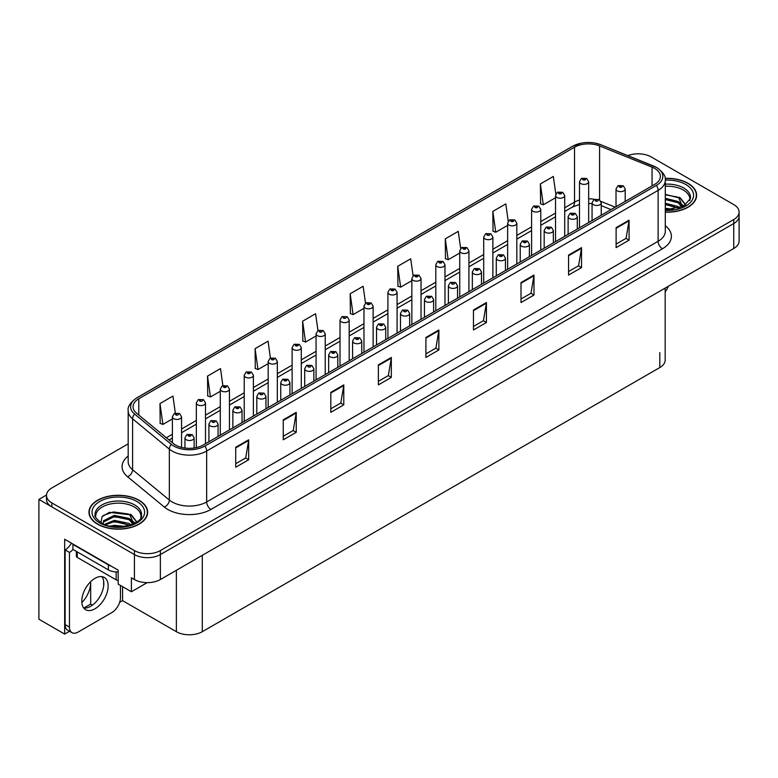 <?xml version="1.0" encoding="UTF-8"?>
<svg xmlns="http://www.w3.org/2000/svg" width="778" height="778" viewBox="0 0 778 778"><rect width="100%" height="100%" fill="white"/><g stroke="black" fill="none" stroke-linecap="round" stroke-linejoin="round"><path stroke-width="1.17" d="M69.553 631.259L64.662 634.089L64.662 539.251L118.178 570.148L118.178 584.122L131.404 591.757L131.404 577.782L134.429 579.532A18.341 10.591 0 0 0 160.365 579.532L733.732 248.503A18.341 10.591 0 0 0 739.1 241.015L739.1 216.06A18.341 10.591 0 0 1 733.732 223.549A18.341 10.591 0 0 0 739.1 216.06L739.1 212.063A18.341 10.591 0 0 0 733.732 204.575L651.167 156.913A18.341 10.591 0 0 0 627.885 155.639M147.217 582.634L131.404 591.757M638.894 153.82L637.503 153.82M128.176 443.878L51.863 487.942A18.341 10.591 0 0 0 46.495 495.421A18.341 10.591 0 0 0 51.863 502.909L134.429 550.581A18.341 10.591 0 0 0 160.365 550.581L160.365 554.568L733.732 223.549L160.365 554.568A18.341 10.591 0 0 1 134.429 554.568A18.341 10.591 0 0 0 160.365 554.568L160.365 579.532M64.662 634.089L38.9 619.21L38.9 499.418L134.429 554.568L51.863 506.906A18.341 10.591 0 0 1 46.495 499.418L46.495 495.421M46.505 495.022L38.9 499.418M665.18 288.074L665.18 360.058A18.341 10.591 180 0 1 659.812 367.547L202.299 631.687A18.341 10.591 180 0 1 176.363 631.687L122.584 600.645L122.584 586.67M103.649 586.029L103.649 581.117M122.584 600.645L119.647 602.337M83.82 608.056L90.686 604.088L92.465 605.109M81.846 602.629A19.567 11.291 120 0 0 90.686 582.625L90.073 582.275M90.686 604.088L90.686 582.625M665.287 212.17A29.34 16.941 0 0 0 696.631 195.268A29.34 16.941 0 0 0 688.034 183.287A29.34 16.941 0 0 0 665.122 178.376M139.058 500.244A29.34 16.941 0 0 0 107.082 496.568A29.34 16.941 0 0 0 88.964 512.225A29.34 16.941 0 0 0 97.561 524.197A29.34 16.941 0 0 0 129.537 527.873A29.34 16.941 0 0 0 147.655 512.225A29.34 16.941 0 0 0 139.058 500.244M654.668 168.418A19.567 11.291 180 0 1 660.396 176.402A19.567 11.291 180 0 1 654.668 184.386L203.204 445.035A19.567 11.291 180 0 1 173.348 443.528L136.607 413.235A19.567 11.291 180 0 1 133.067 406.758A19.567 11.291 180 0 1 138.795 398.764L574.524 147.198A19.567 11.291 180 0 1 599.575 145.933L652.052 167.153A19.567 11.291 180 0 1 654.668 168.418M656.399 167.416A22.008 12.711 0 0 0 653.462 165.996L600.986 144.776A22.008 12.711 0 0 0 595.695 143.21A22.008 12.711 0 0 0 581.02 143.21A22.008 12.711 0 0 0 572.793 146.206L137.064 397.772A22.008 12.711 0 0 0 134.604 414.042L171.345 444.335A22.008 12.711 0 0 0 204.935 446.037L656.399 185.388A22.008 12.711 0 0 0 656.399 167.416M235.715 447.282L235.715 467.247L248.678 459.759L248.678 439.794L235.715 447.282M235.715 463.707L245.702 457.941L248.629 440.455A4.892 2.82 -120 0 0 248.678 439.794M245.615 457.989L248.678 459.759M283.26 419.828L283.26 439.794L296.233 432.305L296.233 412.34L283.26 419.828M283.26 436.254L293.248 430.487L296.175 413.011A4.892 2.82 -120 0 0 296.233 412.34M293.16 430.535L296.233 432.305M330.815 392.375L330.815 412.34L343.779 404.861L343.779 384.886L330.815 392.375M330.815 408.8L340.803 403.033L343.73 385.557A4.892 2.82 -120 0 0 343.779 384.886M340.715 403.082L343.779 404.861M378.361 364.921L378.361 384.896L391.324 377.408L391.324 357.442L378.361 364.921M378.361 381.346L388.348 375.579L391.276 358.104A4.892 2.82 -120 0 0 391.324 357.442M388.261 375.638L391.324 377.408M616.108 227.662L616.108 247.628L629.081 240.139L629.081 220.174L616.108 227.662M616.108 244.088L626.096 238.321L629.023 220.835A4.892 2.82 -120 0 0 629.081 220.174M626.008 238.369L629.081 240.139M568.562 255.116L568.562 275.081L581.526 267.593L581.526 247.628L568.562 255.116M568.562 271.541L578.55 265.775L581.477 248.289A4.892 2.82 -120 0 0 581.526 247.628M578.462 265.823L581.526 267.593M521.007 282.57L521.007 302.535L533.98 295.047L533.98 275.081L521.007 282.57M521.007 298.995L530.995 293.228L533.922 275.743A4.892 2.82 -120 0 0 533.98 275.081M530.907 293.277L533.98 295.047M473.462 310.023L473.462 329.989L486.425 322.5L486.425 302.535L473.462 310.023M473.462 326.449L483.449 320.682L486.376 303.196A4.892 2.82 -120 0 0 486.425 302.535M483.362 320.731L486.425 322.5M425.906 337.477L425.906 357.442L438.88 349.954L438.88 329.989L425.906 337.477M425.906 353.893L435.894 348.126L438.821 330.65A4.892 2.82 -120 0 0 438.88 329.989M435.806 348.184L438.88 349.954M160.365 550.581L733.732 219.552A18.341 10.591 0 0 0 739.1 212.063M270.413 358.065L268.05 341.163L255.077 348.651L255.291 368.5M222.878 385.557L220.495 368.616L207.532 376.105L207.736 395.953M175.332 413.089L172.949 396.07L159.976 403.558L160.19 423.407M413.079 275.801L410.696 258.811L397.723 266.3L397.937 286.139M460.644 248.493L458.242 231.358L445.279 238.846L445.483 258.685M508.229 221.263L505.797 203.904L492.824 211.392L493.038 231.241M555.832 194.169L553.343 176.45L540.379 183.939L540.584 203.787M317.969 330.601L315.596 313.719L302.623 321.197L302.837 341.046M365.514 303.177L363.141 286.265L350.178 293.753L350.382 313.592M350.178 293.753L353.105 314.613L363.968 308.341M353.105 314.613L350.178 313.515M397.723 266.3L400.651 287.16L411.854 280.693M400.651 287.16L397.723 286.061M445.279 238.846L448.206 259.706L459.749 253.035M448.206 259.706L445.279 258.607M492.824 211.392L495.751 232.252L507.645 225.387M495.751 232.252L492.824 231.154M540.379 183.939L543.307 204.799L555.541 197.729M543.307 204.799L540.379 203.71M302.623 321.197L305.55 342.057L316.072 335.989M305.55 342.057L302.623 340.968M255.077 348.651L258.004 369.511L268.177 363.647M258.004 369.511L255.077 368.422M207.532 376.105L210.459 396.965L220.281 391.295M210.459 396.965L207.532 395.876M159.976 403.558L162.903 424.418L172.385 418.953M162.903 424.418L159.976 423.329M181.556 447.399L181.556 416.784A4.58 2.645 180 0 1 178.716 419.225A4.58 2.645 180 0 1 173.727 418.652A4.58 2.645 180 0 1 172.385 416.784L174.214 413.604A3.054 1.838 57.8 0 1 175.838 413.692A1.527 0.885 0 0 0 175.886 414.907A1.527 0.885 0 0 0 178.045 414.907A1.527 0.885 0 0 0 178.045 413.663A1.527 0.885 0 0 0 175.935 413.633L176.557 414.022M175.935 413.633A3.054 1.682 -117.9 0 0 174.505 413.429A3.054 1.682 -117.9 0 0 174.369 413.517M176.518 414.528L175.838 413.692M176.538 414.538L176.518 414.052M194.13 448.002L194.13 437.868A4.58 2.645 180 0 1 191.3 440.319A4.58 2.645 180 0 1 186.302 439.745A4.58 2.645 180 0 1 184.96 437.868L186.788 434.688A3.054 1.838 57.8 0 1 188.422 434.776A1.527 0.885 0 0 0 188.461 436.001A1.527 0.885 0 0 0 190.629 436.001A1.527 0.885 0 0 0 190.629 434.746A1.527 0.885 0 0 0 188.509 434.727L190.153 435.379L189.112 435.622L188.422 434.776M189.132 435.631L189.132 435.116M188.509 434.727A3.054 1.682 -117.9 0 0 187.08 434.523A3.054 1.682 -117.9 0 0 186.953 434.601M189.112 435.622L189.093 435.135M205.499 443.713L205.499 402.955A4.58 2.645 180 0 1 202.669 405.406A4.58 2.645 180 0 1 197.67 404.832A4.58 2.645 180 0 1 196.328 402.955L198.157 399.775A3.054 1.838 57.8 0 1 199.79 399.863A1.527 0.885 0 0 0 199.829 401.088A1.527 0.885 0 0 0 201.998 401.088A1.527 0.885 0 0 0 201.998 399.834A1.527 0.885 0 0 0 199.878 399.814L200.5 400.203M199.878 399.814A3.054 1.682 -117.9 0 0 198.448 399.6A3.054 1.682 -117.9 0 0 198.322 399.688M200.461 400.223L199.79 399.863M229.452 429.884L229.452 389.126A4.58 2.645 180 0 1 226.612 391.577A4.58 2.645 180 0 1 221.623 391.003A4.58 2.645 180 0 1 220.281 389.126L222.109 385.946A3.054 1.838 57.8 0 1 223.733 386.034A1.527 0.885 0 0 0 223.782 387.259A1.527 0.885 0 0 0 225.941 387.259A1.527 0.885 0 0 0 225.941 386.014A1.527 0.885 0 0 0 223.831 385.985L225.474 386.637L224.434 386.88L223.733 386.034M224.453 386.899L224.453 386.374M223.831 385.985A3.054 1.682 -117.9 0 0 222.401 385.781A3.054 1.682 -117.9 0 0 222.265 385.869M253.395 416.055L253.395 375.307A4.58 2.645 180 0 1 250.565 377.748A4.58 2.645 180 0 1 245.566 377.174A4.58 2.645 180 0 1 244.224 375.307L246.052 372.117A3.054 1.838 57.8 0 1 247.686 372.215A1.527 0.885 0 0 0 247.725 373.43A1.527 0.885 0 0 0 249.894 373.43A1.527 0.885 0 0 0 249.894 372.185A1.527 0.885 0 0 0 247.774 372.156L249.417 372.808L248.377 373.061L247.686 372.215M247.774 372.156A3.054 1.682 -117.9 0 0 246.344 371.952A3.054 1.682 -117.9 0 0 246.218 372.04M218.073 436.448L218.073 424.049A4.58 2.645 180 0 1 215.243 426.49A4.58 2.645 180 0 1 210.255 425.916A4.58 2.645 180 0 1 208.912 424.049L210.741 420.859A3.054 1.838 57.8 0 1 212.365 420.956A1.527 0.885 0 0 0 212.413 422.172A1.527 0.885 0 0 0 214.572 422.172A1.527 0.885 0 0 0 214.572 420.927A1.527 0.885 0 0 0 212.462 420.898L213.084 421.287M212.462 420.898A3.054 1.682 -117.9 0 0 211.032 420.694A3.054 1.682 -117.9 0 0 210.896 420.781M213.046 421.783L212.365 420.956M213.065 421.802L213.046 421.306M242.026 422.619L242.026 410.22A4.58 2.645 180 0 1 239.196 412.661A4.58 2.645 180 0 1 234.197 412.087A4.58 2.645 180 0 1 232.855 410.22L234.684 407.04A3.054 1.838 57.8 0 1 236.317 407.127A1.527 0.885 0 0 0 236.356 408.343A1.527 0.885 0 0 0 238.525 408.343A1.527 0.885 0 0 0 238.525 407.098A1.527 0.885 0 0 0 236.405 407.069L238.049 407.721L237.008 407.973L236.317 407.127M237.027 407.983L237.027 407.458M236.405 407.069A3.054 1.682 -117.9 0 0 234.975 406.865A3.054 1.682 -117.9 0 0 234.849 406.952M237.008 407.973L236.989 407.487M265.969 408.8L265.969 396.391A4.58 2.645 180 0 1 263.139 398.842A4.58 2.645 180 0 1 258.15 398.268A4.58 2.645 180 0 1 256.808 396.391L258.636 393.211A3.054 1.838 57.8 0 1 260.26 393.298A1.527 0.885 0 0 0 260.309 394.524A1.527 0.885 0 0 0 262.468 394.524A1.527 0.885 0 0 0 262.468 393.269A1.527 0.885 0 0 0 260.358 393.25L260.98 393.639M260.358 393.25A3.054 1.682 -117.9 0 0 258.928 393.036A3.054 1.682 -117.9 0 0 258.792 393.123M260.941 394.135L260.26 393.298M260.961 394.145L260.941 393.658M289.922 394.971L289.922 382.562A4.58 2.645 180 0 1 287.092 385.013A4.58 2.645 180 0 1 282.093 384.439A4.58 2.645 180 0 1 280.751 382.562L282.579 379.382A3.054 1.838 57.8 0 1 284.213 379.479A1.527 0.885 0 0 0 284.252 380.695A1.527 0.885 0 0 0 286.421 380.695A1.527 0.885 0 0 0 286.421 379.45A1.527 0.885 0 0 0 284.301 379.421L285.944 380.072L284.904 380.316L284.213 379.479M284.923 380.335L284.923 379.81M284.301 379.421A3.054 1.682 -117.9 0 0 282.871 379.217A3.054 1.682 -117.9 0 0 282.735 379.304M284.904 380.316L284.884 379.829M668.321 286.265A12.224 7.06 -60 0 1 665.18 291.75M94.965 608.804A18.643 10.766 120 0 0 107.15 592.379A18.643 10.766 120 0 0 104.291 577.432A18.643 10.766 120 0 0 94.965 578.355A18.643 10.766 120 0 0 82.789 594.791A18.643 10.766 120 0 0 85.638 609.728A18.643 10.766 120 0 0 94.965 608.804M101.869 576.624A18.643 10.766 -60 0 1 102.151 591.873A18.643 10.766 -60 0 1 90.647 606.305A18.643 10.766 -60 0 1 83.732 608.036M120.473 585.445L120.473 597.621A12.224 7.06 -60 0 1 111.828 612.597L78.111 632.067A12.224 7.06 -60 0 1 71.994 632.67A12.224 7.06 -60 0 1 69.466 627.078L69.466 552.399L65.138 549.91A12.224 7.06 120 0 0 71.42 543.151M73.015 549.462A12.224 7.06 -60 0 1 69.466 552.399M71.994 632.67L67.667 630.18A12.224 7.06 -60 0 1 65.138 624.578L65.138 549.91M111.128 566.083A12.224 7.06 180 0 1 108.366 564.877L72.918 544.415A12.224 7.06 0 0 0 73.288 544.23M108.366 564.877L108.366 569.875A12.224 7.06 0 0 0 118.178 571.908M72.918 544.415L72.918 549.404L108.366 569.875M665.287 186.253A22.62 13.061 180 0 1 683.279 190.026A22.62 13.061 180 0 1 689.775 200.675M682.617 206.754L678.776 197.826L665.287 194.364M665.151 178.551A29.039 16.766 180 0 1 687.82 183.413A29.039 16.766 180 0 1 696.329 195.268A29.039 16.766 180 0 1 665.287 211.995M665.287 208.251L673.583 209.408M665.287 209.496L669.946 209.797M665.287 203.252L678.095 206.501L679.875 207.872M665.287 204.507L678.786 208.222M665.287 198.264L678.095 201.512L682.384 206.86M665.287 199.518L678.095 202.757L682.005 207.026M665.287 194.801L677.492 197.058M678.854 197.7L680.439 198.594L685.651 205.032M665.287 199.79L674.419 200.957M680.75 203.787L683.609 206.258M665.287 204.779L674.419 205.946M665.287 209.778L668.458 209.866M679.136 197.223L680.439 197.972L685.768 204.945M678.99 202.134L683.969 206.063M95.82 517.633A22.62 13.061 180 0 1 108.531 504.436A22.62 13.061 180 0 1 134.302 506.984A22.62 13.061 180 0 1 140.789 517.633M133.641 523.701L129.8 514.773L109.406 512.342L102.064 516.68L101.004 522.66M138.844 500.371A29.039 16.766 180 0 1 147.343 512.225A29.039 16.766 180 0 1 129.42 527.708A29.039 16.766 180 0 1 97.775 524.071A29.039 16.766 180 0 1 89.266 512.225A29.039 16.766 180 0 1 107.199 496.734A29.039 16.766 180 0 1 138.844 500.371M110.408 526.084L114.356 525.325L124.606 526.366M113.996 526.618L120.969 526.755M104.515 524.372L114.356 520.336L129.119 523.448L130.889 524.819M105.468 524.732L114.356 521.581L129.809 525.179M103.134 523.779L103.542 520.754L114.356 515.347L129.119 518.459L133.398 523.818M103.075 523.458L103.542 521.999L114.356 516.592L129.119 519.704L133.028 523.983M76.351 551.388L76.351 556.144A3.054 1.76 0 0 0 77.246 557.388L116.146 579.853A3.054 1.76 0 0 0 118.178 580.369M103.25 515.464L113.5 511.943L128.516 514.015M129.877 514.647L131.453 515.551L136.675 521.98M109.037 517.798L113.5 516.932L125.433 517.915M131.764 520.745L134.623 523.205M109.037 522.787L113.5 521.921L125.433 522.904M115.582 526.745L119.472 526.823M130.15 514.17L131.453 514.929L136.792 521.902M130.014 519.091L134.983 523.02M277.338 402.236L277.338 361.478A4.58 2.645 180 0 1 274.508 363.919A4.58 2.645 180 0 1 269.519 363.345A4.58 2.645 180 0 1 268.177 361.478L270.005 358.298A3.054 1.838 57.8 0 1 271.629 358.386A1.527 0.885 0 0 0 271.678 359.611A1.527 0.885 0 0 0 273.837 359.611A1.527 0.885 0 0 0 273.837 358.357A1.527 0.885 0 0 0 271.726 358.327L272.349 358.726M271.726 358.327A3.054 1.682 -117.9 0 0 270.297 358.123A3.054 1.682 -117.9 0 0 270.161 358.211M272.31 359.222L271.629 358.386M272.329 359.232L272.31 358.746M301.29 388.407L301.29 347.649A4.58 2.645 180 0 1 298.46 350.1A4.58 2.645 180 0 1 293.462 349.526A4.58 2.645 180 0 1 292.12 347.649L293.948 344.469A3.054 1.838 57.8 0 1 295.582 344.557A1.527 0.885 0 0 0 295.621 345.782A1.527 0.885 0 0 0 297.789 345.782A1.527 0.885 0 0 0 297.789 344.528A1.527 0.885 0 0 0 295.669 344.508L297.313 345.16L296.272 345.403L295.582 344.557M295.669 344.508A3.054 1.682 -117.9 0 0 294.24 344.304A3.054 1.682 -117.9 0 0 294.113 344.382M325.233 374.578L325.233 333.83A4.58 2.645 180 0 1 322.403 336.271A4.58 2.645 180 0 1 317.414 335.697A4.58 2.645 180 0 1 316.072 333.83L317.901 330.64A3.054 1.838 57.8 0 1 319.525 330.738A1.527 0.885 0 0 0 319.573 331.953A1.527 0.885 0 0 0 321.732 331.953A1.527 0.885 0 0 0 321.732 330.708A1.527 0.885 0 0 0 319.622 330.679L320.244 331.068M319.622 330.679A3.054 1.682 -117.9 0 0 318.192 330.475A3.054 1.682 -117.9 0 0 318.056 330.562M320.205 331.564L319.525 330.738M320.225 331.584L320.205 331.088M313.865 381.142L313.865 368.743A4.58 2.645 180 0 1 311.035 371.184A4.58 2.645 180 0 1 306.046 370.61A4.58 2.645 180 0 1 304.704 368.743L306.532 365.563A3.054 1.838 57.8 0 1 308.156 365.65A1.527 0.885 0 0 0 308.205 366.866A1.527 0.885 0 0 0 310.364 366.866A1.527 0.885 0 0 0 310.364 365.621A1.527 0.885 0 0 0 308.253 365.592L308.876 365.981M308.253 365.592A3.054 1.682 -117.9 0 0 306.824 365.388A3.054 1.682 -117.9 0 0 306.688 365.475M308.837 366.487L308.156 365.65M308.856 366.496L308.837 366.01M337.817 367.323L337.817 354.914A4.58 2.645 180 0 1 334.987 357.365A4.58 2.645 180 0 1 329.989 356.791A4.58 2.645 180 0 1 328.647 354.914L330.475 351.734A3.054 1.838 57.8 0 1 332.109 351.821A1.527 0.885 0 0 0 332.148 353.047A1.527 0.885 0 0 0 334.316 353.047A1.527 0.885 0 0 0 334.316 351.792A1.527 0.885 0 0 0 332.196 351.773L333.84 352.415L332.799 352.667L332.109 351.821M332.819 352.677L332.819 352.162M332.196 351.773A3.054 1.682 -117.9 0 0 330.767 351.559A3.054 1.682 -117.9 0 0 330.631 351.646M332.799 352.667L332.78 352.181M361.76 353.494L361.76 341.085A4.58 2.645 180 0 1 358.93 343.536A4.58 2.645 180 0 1 353.941 342.962A4.58 2.645 180 0 1 352.59 341.085L354.428 337.905A3.054 1.838 57.8 0 1 356.052 337.992A1.527 0.885 0 0 0 356.1 339.218A1.527 0.885 0 0 0 358.259 339.218A1.527 0.885 0 0 0 358.259 337.973A1.527 0.885 0 0 0 356.149 337.944L357.792 338.595L356.752 338.838L356.052 337.992M356.762 338.848L356.762 338.333M356.149 337.944A3.054 1.682 -117.9 0 0 354.719 337.74A3.054 1.682 -117.9 0 0 354.583 337.827M349.186 360.759L349.186 320.001A4.58 2.645 180 0 1 346.356 322.442A4.58 2.645 180 0 1 341.357 321.868A4.58 2.645 180 0 1 340.015 320.001L341.843 316.821A3.054 1.838 57.8 0 1 343.477 316.909A1.527 0.885 0 0 0 343.516 318.124A1.527 0.885 0 0 0 345.685 318.124A1.527 0.885 0 0 0 345.685 316.879A1.527 0.885 0 0 0 343.565 316.85L344.187 317.239M343.565 316.85A3.054 1.682 -117.9 0 0 342.135 316.646A3.054 1.682 -117.9 0 0 341.999 316.734M344.148 317.268L343.477 316.909M373.129 346.93L373.129 306.172A4.58 2.645 180 0 1 370.299 308.623A4.58 2.645 180 0 1 365.31 308.049A4.58 2.645 180 0 1 363.968 306.172L365.796 302.992A3.054 1.838 57.8 0 1 367.42 303.08A1.527 0.885 0 0 0 367.469 304.305A1.527 0.885 0 0 0 369.628 304.305A1.527 0.885 0 0 0 369.628 303.05A1.527 0.885 0 0 0 367.517 303.031L369.161 303.683L368.12 303.926L367.42 303.08M368.13 303.935L368.13 303.42M367.517 303.031A3.054 1.682 -117.9 0 0 366.088 302.817A3.054 1.682 -117.9 0 0 365.952 302.905M397.081 333.101L397.081 292.343A4.58 2.645 180 0 1 394.251 294.794A4.58 2.645 180 0 1 389.253 294.22A4.58 2.645 180 0 1 387.911 292.343L389.739 289.163A3.054 1.838 57.8 0 1 391.373 289.26A1.527 0.885 0 0 0 391.412 290.476A1.527 0.885 0 0 0 393.58 290.476A1.527 0.885 0 0 0 393.58 289.231A1.527 0.885 0 0 0 391.46 289.202L393.104 289.854L392.063 290.097L391.373 289.26M391.46 289.202A3.054 1.682 -117.9 0 0 390.031 288.998A3.054 1.682 -117.9 0 0 389.895 289.085M421.024 319.281L421.024 278.524A4.58 2.645 180 0 1 418.194 280.965A4.58 2.645 180 0 1 413.206 280.391A4.58 2.645 180 0 1 411.854 278.524L413.692 275.344A3.054 1.838 57.8 0 1 415.316 275.431A1.527 0.885 0 0 0 415.364 276.647A1.527 0.885 0 0 0 417.523 276.647A1.527 0.885 0 0 0 417.523 275.402A1.527 0.885 0 0 0 415.413 275.373L417.057 276.025L416.006 276.278L415.316 275.431M416.026 276.287L416.026 275.762M415.413 275.373A3.054 1.682 -117.9 0 0 413.984 275.169A3.054 1.682 -117.9 0 0 413.847 275.256M416.006 276.278L415.997 275.791M444.977 305.453L444.977 264.695A4.58 2.645 180 0 1 442.147 267.146A4.58 2.645 180 0 1 437.148 266.572A4.58 2.645 180 0 1 435.806 264.695L437.635 261.515A3.054 1.838 57.8 0 1 439.269 261.603A1.527 0.885 0 0 0 439.307 262.828A1.527 0.885 0 0 0 441.476 262.828A1.527 0.885 0 0 0 441.476 261.573A1.527 0.885 0 0 0 439.356 261.554L441 262.196L439.959 262.449L439.269 261.603M439.356 261.554A3.054 1.682 -117.9 0 0 437.926 261.34A3.054 1.682 -117.9 0 0 437.79 261.427M385.713 339.665L385.713 327.266A4.58 2.645 180 0 1 382.883 329.707A4.58 2.645 180 0 1 377.884 329.133A4.58 2.645 180 0 1 376.542 327.266L378.371 324.076A3.054 1.838 57.8 0 1 380.004 324.173A1.527 0.885 0 0 0 380.043 325.389A1.527 0.885 0 0 0 382.212 325.389A1.527 0.885 0 0 0 382.212 324.144A1.527 0.885 0 0 0 380.092 324.115L381.735 324.766L380.695 325.019L380.004 324.173M380.714 325.029L380.714 324.504M380.092 324.115A3.054 1.682 -117.9 0 0 378.662 323.911A3.054 1.682 -117.9 0 0 378.526 323.998M380.695 325.019L380.675 324.523M409.656 325.836L409.656 313.437A4.58 2.645 180 0 1 406.826 315.878A4.58 2.645 180 0 1 401.837 315.304A4.58 2.645 180 0 1 400.485 313.437L402.323 310.257A3.054 1.838 57.8 0 1 403.947 310.344A1.527 0.885 0 0 0 403.996 311.56A1.527 0.885 0 0 0 406.155 311.56A1.527 0.885 0 0 0 406.155 310.315A1.527 0.885 0 0 0 404.045 310.286L404.657 310.685M404.045 310.286A3.054 1.682 -117.9 0 0 402.615 310.082A3.054 1.682 -117.9 0 0 402.479 310.169M404.628 311.181L403.947 310.344M404.638 311.19L404.628 310.704M433.609 312.017L433.609 299.608A4.58 2.645 180 0 1 430.779 302.059A4.58 2.645 180 0 1 425.78 301.485A4.58 2.645 180 0 1 424.438 299.608L426.266 296.428A3.054 1.838 57.8 0 1 427.9 296.515A1.527 0.885 0 0 0 427.939 297.741A1.527 0.885 0 0 0 430.108 297.741A1.527 0.885 0 0 0 430.108 296.486A1.527 0.885 0 0 0 427.988 296.467L429.631 297.118L428.59 297.361L427.9 296.515M428.61 297.371L428.61 296.856M427.988 296.467A3.054 1.682 -117.9 0 0 426.558 296.262A3.054 1.682 -117.9 0 0 426.422 296.34M428.59 297.361L428.571 296.875M457.552 298.188L457.552 285.789A4.58 2.645 180 0 1 454.722 288.23A4.58 2.645 180 0 1 449.733 287.656A4.58 2.645 180 0 1 448.381 285.789L450.209 282.599A3.054 1.838 57.8 0 1 451.843 282.696A1.527 0.885 0 0 0 451.892 283.912A1.527 0.885 0 0 0 454.051 283.912A1.527 0.885 0 0 0 454.051 282.667A1.527 0.885 0 0 0 451.94 282.638L452.553 283.027M451.94 282.638A3.054 1.682 -117.9 0 0 450.511 282.433A3.054 1.682 -117.9 0 0 450.374 282.521M452.524 283.523L451.843 282.696M452.533 283.542L452.524 283.046M481.504 284.359L481.504 271.96A4.58 2.645 180 0 1 478.674 274.401A4.58 2.645 180 0 1 473.676 273.827A4.58 2.645 180 0 1 472.334 271.96L474.162 268.78A3.054 1.838 57.8 0 1 475.796 268.867A1.527 0.885 0 0 0 475.835 270.083A1.527 0.885 0 0 0 478.003 270.083A1.527 0.885 0 0 0 478.003 268.838A1.527 0.885 0 0 0 475.883 268.809L477.527 269.46L476.486 269.713L475.796 268.867M476.506 269.723L476.506 269.198M475.883 268.809A3.054 1.682 -117.9 0 0 474.454 268.604A3.054 1.682 -117.9 0 0 474.317 268.692M476.486 269.713L476.467 269.227M468.92 291.624L468.92 250.866A4.58 2.645 180 0 1 466.09 253.317A4.58 2.645 180 0 1 461.101 252.743A4.58 2.645 180 0 1 459.749 250.866L461.578 247.686A3.054 1.838 57.8 0 1 463.211 247.774A1.527 0.885 0 0 0 463.26 248.999A1.527 0.885 0 0 0 465.419 248.999A1.527 0.885 0 0 0 465.419 247.754A1.527 0.885 0 0 0 463.309 247.725L464.952 248.377L463.902 248.62L463.211 247.774M463.921 248.629L463.921 248.114M463.309 247.725A3.054 1.682 -117.9 0 0 461.879 247.521A3.054 1.682 -117.9 0 0 461.743 247.608M463.902 248.62L463.892 248.133M492.873 277.795L492.873 237.047A4.58 2.645 180 0 1 490.043 239.488A4.58 2.645 180 0 1 485.044 238.914A4.58 2.645 180 0 1 483.702 237.047L485.53 233.857A3.054 1.838 57.8 0 1 487.164 233.954A1.527 0.885 0 0 0 487.203 235.17A1.527 0.885 0 0 0 489.372 235.17A1.527 0.885 0 0 0 489.372 233.925A1.527 0.885 0 0 0 487.252 233.896L487.874 234.285M487.252 233.896A3.054 1.682 -117.9 0 0 485.822 233.692A3.054 1.682 -117.9 0 0 485.686 233.779M487.835 234.304L487.164 233.954M516.816 263.975L516.816 223.218A4.58 2.645 180 0 1 513.986 225.659A4.58 2.645 180 0 1 508.997 225.085A4.58 2.645 180 0 1 507.645 223.218L509.473 220.038A3.054 1.838 57.8 0 1 511.107 220.125A1.527 0.885 0 0 0 511.156 221.341A1.527 0.885 0 0 0 513.315 221.341A1.527 0.885 0 0 0 513.315 220.096A1.527 0.885 0 0 0 511.204 220.067L512.848 220.719L511.798 220.971L511.107 220.125M511.817 220.981L511.817 220.466M511.204 220.067A3.054 1.682 -117.9 0 0 509.775 219.863A3.054 1.682 -117.9 0 0 509.639 219.95M511.798 220.971L511.788 220.485M540.768 250.146L540.768 209.389A4.58 2.645 180 0 1 537.938 211.84A4.58 2.645 180 0 1 532.94 211.266A4.58 2.645 180 0 1 531.598 209.389L533.426 206.209A3.054 1.838 57.8 0 1 535.06 206.296A1.527 0.885 0 0 0 535.099 207.522A1.527 0.885 0 0 0 537.258 207.522A1.527 0.885 0 0 0 537.258 206.267A1.527 0.885 0 0 0 535.147 206.248L536.791 206.899L535.75 207.143L535.06 206.296M535.147 206.248A3.054 1.682 -117.9 0 0 533.718 206.044A3.054 1.682 -117.9 0 0 533.582 206.121M564.711 236.317L564.711 195.57A4.58 2.645 180 0 1 561.881 198.011A4.58 2.645 180 0 1 556.883 197.437A4.58 2.645 180 0 1 555.541 195.57L557.369 192.38A3.054 1.838 57.8 0 1 559.003 192.477A1.527 0.885 0 0 0 559.051 193.693A1.527 0.885 0 0 0 561.21 193.693A1.527 0.885 0 0 0 561.21 192.448A1.527 0.885 0 0 0 559.1 192.419L560.744 193.07L559.693 193.323L559.003 192.477M559.713 193.333L559.713 192.808M559.1 192.419A3.054 1.682 -117.9 0 0 557.67 192.215A3.054 1.682 -117.9 0 0 557.534 192.302M588.664 222.498L588.664 181.741A4.58 2.645 180 0 1 585.834 184.182A4.58 2.645 180 0 1 580.835 183.608A4.58 2.645 180 0 1 579.493 181.741L581.322 178.561A3.054 1.838 57.8 0 1 582.946 178.648A1.527 0.885 0 0 0 582.994 179.864A1.527 0.885 0 0 0 585.153 179.864A1.527 0.885 0 0 0 585.153 178.619A1.527 0.885 0 0 0 583.043 178.59L584.686 179.241L583.646 179.494L582.946 178.648M583.043 178.59A3.054 1.682 -117.9 0 0 581.613 178.386A3.054 1.682 -117.9 0 0 581.477 178.473M505.447 270.54L505.447 258.131A4.58 2.645 180 0 1 502.617 260.581A4.58 2.645 180 0 1 497.619 260.008A4.58 2.645 180 0 1 496.276 258.131L498.105 254.951A3.054 1.838 57.8 0 1 499.739 255.038A1.527 0.885 0 0 0 499.787 256.263A1.527 0.885 0 0 0 501.946 256.263A1.527 0.885 0 0 0 501.946 255.009A1.527 0.885 0 0 0 499.836 254.989L501.479 255.631L500.429 255.884L499.739 255.038M500.449 255.894L500.449 255.379M499.836 254.989A3.054 1.682 -117.9 0 0 498.406 254.776A3.054 1.682 -117.9 0 0 498.27 254.863M529.4 256.711L529.4 244.302A4.58 2.645 180 0 1 526.57 246.752A4.58 2.645 180 0 1 521.571 246.179A4.58 2.645 180 0 1 520.229 244.302L522.057 241.122A3.054 1.838 57.8 0 1 523.682 241.209A1.527 0.885 0 0 0 523.73 242.435A1.527 0.885 0 0 0 525.889 242.435A1.527 0.885 0 0 0 525.889 241.19A1.527 0.885 0 0 0 523.779 241.161L525.422 241.812L524.382 242.055L523.682 241.209M524.401 242.075L524.401 241.55M523.779 241.161A3.054 1.682 -117.9 0 0 522.349 240.956A3.054 1.682 -117.9 0 0 522.213 241.044M524.382 242.055L524.362 241.569M553.343 242.882L553.343 230.483A4.58 2.645 180 0 1 550.513 232.923A4.58 2.645 180 0 1 545.514 232.35A4.58 2.645 180 0 1 544.172 230.483L546 227.302A3.054 1.838 57.8 0 1 547.634 227.39A1.527 0.885 0 0 0 547.683 228.606A1.527 0.885 0 0 0 549.842 228.606A1.527 0.885 0 0 0 549.842 227.361A1.527 0.885 0 0 0 547.731 227.332L548.344 227.721M547.731 227.332A3.054 1.682 -117.9 0 0 546.302 227.127A3.054 1.682 -117.9 0 0 546.166 227.215M548.305 228.226L547.634 227.39M548.325 228.236L548.305 227.75M577.295 229.063L577.295 216.654A4.58 2.645 180 0 1 574.465 219.095A4.58 2.645 180 0 1 569.467 218.521A4.58 2.645 180 0 1 568.125 216.654L569.953 213.473A3.054 1.838 57.8 0 1 571.577 213.561A1.527 0.885 0 0 0 571.626 214.786A1.527 0.885 0 0 0 573.785 214.786A1.527 0.885 0 0 0 573.785 213.532A1.527 0.885 0 0 0 571.674 213.503L573.318 214.154L572.277 214.407L571.577 213.561M572.297 214.417L572.297 213.901M571.674 213.503A3.054 1.682 -117.9 0 0 570.245 213.298A3.054 1.682 -117.9 0 0 570.109 213.386M572.277 214.407L572.258 213.921M601.238 215.234L601.238 202.825A4.58 2.645 180 0 1 598.408 205.275A4.58 2.645 180 0 1 593.41 204.702A4.58 2.645 180 0 1 592.068 202.825L593.896 199.645A3.054 1.838 57.8 0 1 595.53 199.732A1.527 0.885 0 0 0 595.578 200.957A1.527 0.885 0 0 0 597.737 200.957A1.527 0.885 0 0 0 597.737 199.713A1.527 0.885 0 0 0 595.627 199.683L596.24 200.072M595.627 199.683A3.054 1.682 -117.9 0 0 594.197 199.479A3.054 1.682 -117.9 0 0 594.061 199.567M596.201 200.568L595.53 199.732M596.22 200.578L596.201 200.092M625.191 201.405L625.191 189.005A4.58 2.645 180 0 1 622.361 191.446A4.58 2.645 180 0 1 617.362 190.873A4.58 2.645 180 0 1 616.02 189.005L617.849 185.816A3.054 1.838 57.8 0 1 619.473 185.913A1.527 0.885 0 0 0 619.521 187.128A1.527 0.885 0 0 0 621.68 187.128A1.527 0.885 0 0 0 621.68 185.884A1.527 0.885 0 0 0 619.57 185.854L621.214 186.506L620.173 186.759L619.473 185.913M620.192 186.769L620.192 186.243M619.57 185.854A3.054 1.682 -117.9 0 0 618.14 185.65A3.054 1.682 -117.9 0 0 618.004 185.738M733.732 248.503L733.732 219.552M134.429 579.532L134.429 550.581M202.299 631.687L202.299 555.317M659.812 367.547L659.812 352.57M176.363 631.687L176.363 570.293M665.287 225.708A30.566 17.651 180 0 1 662.448 248.775L210.984 509.425A6.117 3.53 60 0 1 206.666 501.936L658.12 241.287A24.449 14.121 0 0 0 665.287 231.309L665.287 180.399A24.449 14.121 180 0 1 658.12 190.377A6.117 3.53 -120 0 0 656.399 185.388M210.984 509.425A30.566 17.651 180 0 1 167.756 509.425A30.566 17.651 180 0 1 164.333 507.071L127.592 476.768A30.566 17.651 180 0 1 128.176 456.064M172.084 501.936A24.449 14.121 0 0 0 206.666 501.936L206.666 451.026A24.449 14.121 180 0 1 169.341 449.139L132.6 418.846A24.449 14.121 180 0 1 128.176 410.745L128.176 461.655A24.449 14.121 0 0 0 132.6 469.756L169.341 500.05A24.449 14.121 0 0 0 172.084 501.936M581.02 143.21L572.336 146.4A6.117 3.53 60 0 1 572.793 146.206M137.064 397.772A6.117 3.53 -120 0 0 136.607 397.966C130.227 402.576 127.417 406.836 128.176 410.745M134.604 414.042A6.117 4.085 129.5 0 0 132.6 418.846L132.6 469.756A6.117 4.085 -50.5 0 1 127.592 476.768M171.345 444.335A6.117 4.085 129.5 0 0 169.341 449.139L169.341 500.05A6.117 4.085 -50.5 0 1 164.333 507.071M204.935 446.037A6.117 3.53 60 0 1 206.666 451.026L658.12 190.377L658.12 241.287A6.117 3.53 60 0 0 662.448 248.775M51.863 502.909L51.863 506.906M138.795 398.764L138.795 415.034M652.052 167.153L652.052 185.893M599.575 145.933L599.575 199.752M615.213 207.162L600.937 201.395M594.431 199.353A19.567 11.291 0 0 0 588.664 198.798M579.493 200.024A19.567 11.291 0 0 0 574.524 202.105L564.711 207.775M574.524 147.198L574.524 202.105A10.999 6.35 60 0 1 572.248 207.143L564.711 211.49M555.541 213.065L540.768 221.594M531.598 226.894L516.816 235.423M507.645 240.713L492.873 249.252M483.702 254.542L468.92 263.071M459.749 268.371L444.977 276.9M435.806 282.2L421.024 290.729M411.854 296.019L397.081 304.558M387.911 309.848L373.129 318.377M363.968 323.677L349.186 332.206M340.015 337.496L325.233 346.035M316.072 351.325L301.29 359.854M292.12 365.154L277.338 373.683M268.177 378.974L253.395 387.512M244.224 392.802L229.452 401.331M220.281 406.631L205.499 415.16M196.328 420.46L181.556 428.989M172.385 434.28L166.356 437.761M611.022 209.583L601.764 205.839A10.999 5.154 -68 0 1 601.238 205.548M425.906 338.109L438.821 330.65M473.462 310.655L486.376 303.196M521.007 283.202L533.922 275.743M568.562 255.748L581.477 248.289M616.108 228.294L629.023 220.835M378.361 365.563L391.276 358.104M330.815 393.007L343.73 385.557M283.26 420.46L296.175 413.011M235.715 447.914L248.629 440.455M69.466 627.078L65.138 624.578M665.287 184.143A23.243 13.421 180 0 1 683.726 188.023A23.243 13.421 180 0 1 690.475 198.478L683.492 206.316L665.287 209.836M665.287 180.136A26.287 15.181 180 0 1 685.875 184.542A26.287 15.181 180 0 1 691.175 201.609A26.287 15.181 180 0 1 665.287 210.4M95.12 515.425A23.243 13.421 180 0 1 108.648 502.257A23.243 13.421 180 0 1 134.75 504.971A23.243 13.421 180 0 1 141.489 515.425C143.619 523.283 114.765 532.133 101.247 522.797C96.034 518.42 93.992 515.96 95.12 515.425M136.899 501.489A26.287 15.181 180 0 1 136.899 522.952A26.287 15.181 180 0 1 99.72 522.952A26.287 15.181 180 0 1 99.72 501.489A26.287 15.181 180 0 1 136.899 501.489M116.146 579.853L116.146 571.918M77.246 557.388L77.246 551.903M665.287 180.399C666.114 176.587 663.303 172.327 656.856 167.61L601.17 144.844L595.695 143.21M572.336 146.4L136.607 397.966M601.764 205.839L601.238 205.635M592.068 203.612L588.664 203.447M579.493 204.429L572.248 207.143M555.541 216.79L540.768 225.319M531.598 230.609L516.816 239.147M507.645 244.438L492.873 252.967M483.702 258.267L468.92 266.796M459.749 272.096L444.977 280.625M435.806 285.915L421.024 294.454M411.854 299.744L397.081 308.273M387.911 313.573L373.129 322.102M363.968 327.392L349.186 335.931M340.015 341.221L325.233 349.75M316.072 355.05L301.29 363.579M292.12 368.869L277.338 377.408M268.177 382.698L253.395 391.227M244.224 396.527L229.452 405.056M220.281 410.356L205.499 418.885M196.328 424.175L181.556 432.714M172.385 438.004L169.011 439.949M181.556 416.784L179.572 413.507L174.505 413.429M172.385 442.731L172.385 416.784M194.13 437.868L192.156 434.601L187.08 434.523M184.96 448.05L184.96 437.868M205.499 402.955L203.525 399.688L198.448 399.6M196.328 447.603L196.328 402.955M229.452 389.126L227.468 385.859L222.401 385.781M220.281 435.184L220.281 389.126M253.395 375.307L251.42 372.03L246.344 371.952M244.224 421.355L244.224 375.307M218.073 424.049L216.099 420.772L211.032 420.694M208.912 441.739L208.912 424.049M242.026 410.22L240.052 406.952L234.975 406.865M232.855 427.919L232.855 410.22M265.969 396.391L263.995 393.123L258.928 393.036M256.808 414.091L256.808 396.391M289.922 382.562L287.948 379.294L282.871 379.217M280.751 400.262L280.751 382.562M696.329 195.268L696.329 197.709M147.343 512.225L147.343 514.657M89.266 512.225L89.266 514.657M277.338 361.478L275.363 358.211L270.297 358.123M268.177 407.526L268.177 361.478M301.29 347.649L299.316 344.382L294.24 344.304M292.12 393.697L292.12 347.649M325.233 333.83L323.259 330.553L318.192 330.475M316.072 379.878L316.072 333.83M313.865 368.743L311.89 365.466L306.824 365.388M304.704 386.442L304.704 368.743M337.817 354.914L335.843 351.646L330.767 351.559M328.647 372.613L328.647 354.914M361.76 341.085L359.786 337.817L354.719 337.74M352.59 358.784L352.59 341.085M349.186 320.001L347.212 316.734L342.135 316.646M340.015 366.049L340.015 320.001M373.129 306.172L371.155 302.905L366.088 302.817M363.968 352.22L363.968 306.172M397.081 292.343L395.107 289.076L390.031 288.998M387.911 338.401L387.911 292.343M421.024 278.524L419.05 275.247L413.984 275.169M411.854 324.572L411.854 278.524M444.977 264.695L443.003 261.427L437.926 261.34M435.806 310.743L435.806 264.695M385.713 327.266L383.739 323.988L378.662 323.911M376.542 344.965L376.542 327.266M409.656 313.437L407.682 310.169L402.615 310.082M400.485 331.136L400.485 313.437M433.609 299.608L431.634 296.34L426.558 296.262M424.438 317.307L424.438 299.608M457.552 285.789L455.577 282.511L450.511 282.433M448.381 303.478L448.381 285.789M481.504 271.96L479.53 268.682L474.454 268.604M472.334 289.659L472.334 271.96M468.92 250.866L466.946 247.599L461.879 247.521M459.749 296.924L459.749 250.866M492.873 237.047L490.899 233.77L485.822 233.692M483.702 283.095L483.702 237.047M516.816 223.218L514.841 219.95L509.775 219.863M507.645 269.266L507.645 223.218M540.768 209.389L538.794 206.121L533.718 206.044M531.598 255.437L531.598 209.389M564.711 195.57L562.737 192.292L557.67 192.215M555.541 241.618L555.541 195.57M588.664 181.741L586.69 178.463L581.613 178.386M579.493 227.789L579.493 181.741M505.447 258.131L503.473 254.863L498.406 254.776M496.276 275.83L496.276 258.131M529.4 244.302L527.426 241.034L522.349 240.956M520.229 262.001L520.229 244.302M553.343 230.483L551.369 227.205L546.302 227.127M544.172 248.182L544.172 230.483M577.295 216.654L575.321 213.386L570.245 213.298M568.125 234.353L568.125 216.654M601.238 202.825L599.264 199.557L594.197 199.479M592.068 220.524L592.068 202.825M625.191 189.005L623.217 185.728L618.14 185.65M616.02 206.705L616.02 189.005"/></g></svg>
